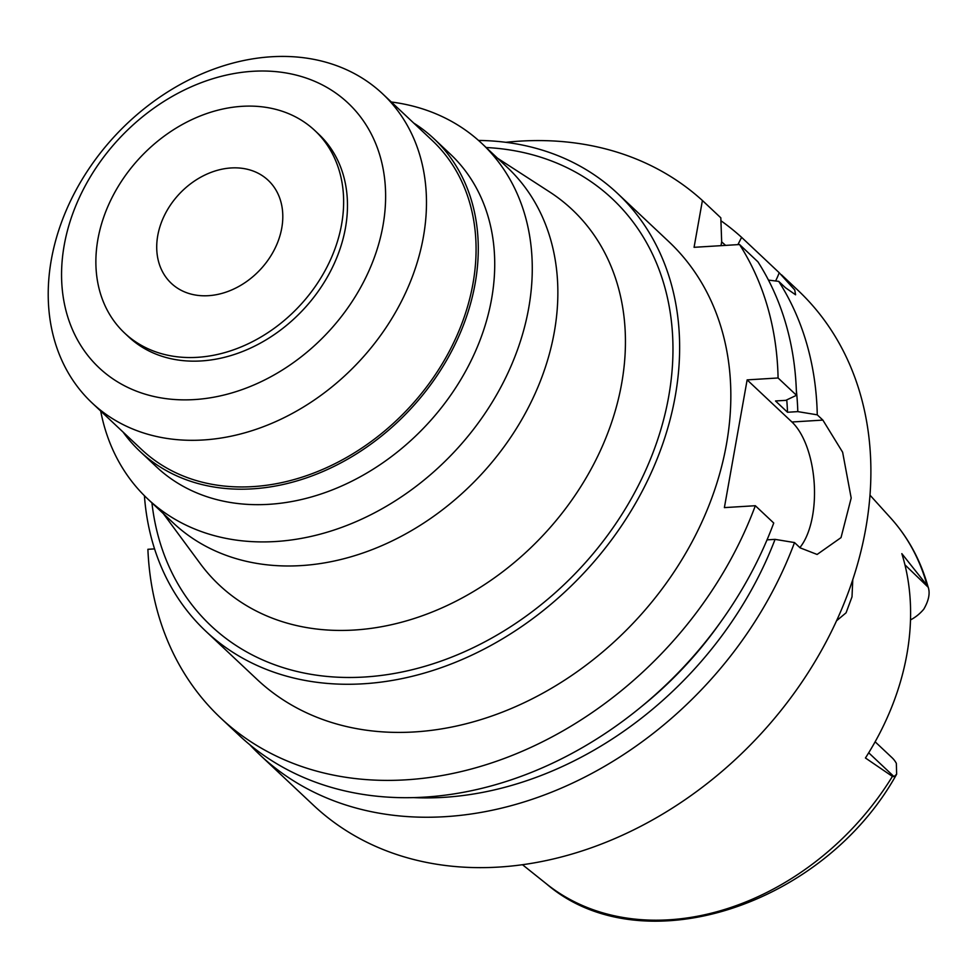 <?xml version="1.0" encoding="UTF-8"?>
<svg xmlns="http://www.w3.org/2000/svg" width="977" height="977" viewBox="0 0 977 977"><rect width="100%" height="100%" fill="white"/><g stroke="black" fill="none" stroke-linecap="round" stroke-linejoin="round"><path stroke-width="1.47" d="M910.515 619.894A34.5 27.038 -46.8 0 0 923.802 609.147C928.98 600.171 930.36 592.599 927.918 586.432L901.832 553.641A254.533 199.467 -46.8 0 1 865.439 757.993L892.404 776.397L894.04 776.63L896.654 774.187L896.336 763.342A34.5 27.038 -46.8 0 0 892.062 757.725L875.136 741.799M926.684 583.977A251.663 197.232 -46.8 0 0 890.682 518.018C908.305 537.606 920.798 560.676 928.15 587.201L904.946 564.828M836.556 620.774L846.058 612.823L852.005 596.862L852.774 579.691M231.134 167.959A70.698 55.408 -46.8 0 0 165.321 213.658A70.698 55.408 -46.8 0 0 171.317 283.33A70.698 55.408 -46.8 0 0 208.382 295.689A70.698 55.408 -46.8 0 0 274.195 249.99A70.698 55.408 -46.8 0 0 268.199 180.318A70.698 55.408 -46.8 0 0 231.134 167.959M197.403 357.326A138.929 108.874 133.2 0 1 124.58 333.035A138.929 108.874 133.2 0 1 112.782 196.133A138.929 108.874 133.2 0 1 242.113 106.322A138.929 108.874 133.2 0 1 314.936 130.625A138.929 108.874 133.2 0 1 326.733 267.515A138.929 108.874 133.2 0 1 197.403 357.326M124.58 333.035L128.414 336.638A138.929 108.874 -46.8 0 0 201.238 360.94A138.929 108.874 -46.8 0 0 330.568 271.13A138.929 108.874 -46.8 0 0 318.771 134.228L314.936 130.625M194.362 399.581A181.71 142.398 133.2 0 1 64.213 245.215A181.71 142.398 133.2 0 1 252.835 71.297A181.71 142.398 133.2 0 1 382.972 225.663A181.71 142.398 133.2 0 1 194.362 399.581M203.216 439.98A212.107 166.224 133.2 0 1 92.033 402.89A212.107 166.224 133.2 0 1 74.032 193.886A212.107 166.224 133.2 0 1 271.484 56.764A212.107 166.224 133.2 0 1 382.666 93.865A212.107 166.224 133.2 0 1 400.668 302.858A212.107 166.224 133.2 0 1 203.216 439.98M92.033 402.89L141.628 449.518A212.107 166.224 -46.8 0 0 252.811 486.619A212.107 166.224 -46.8 0 0 450.263 349.497A212.107 166.224 -46.8 0 0 432.249 140.493L382.666 93.865M413.698 123.053A214.586 168.166 133.2 0 1 433.947 138.697A214.586 168.166 133.2 0 1 452.168 350.132A214.586 168.166 133.2 0 1 252.408 488.854A214.586 168.166 133.2 0 1 139.931 451.325A214.586 168.166 133.2 0 1 123.078 432.078M139.931 451.325L156.381 466.798A214.586 168.166 -46.8 0 0 268.858 504.327A214.586 168.166 -46.8 0 0 468.618 365.606A214.586 168.166 -46.8 0 0 450.397 154.171L433.947 138.697M391.313 101.999A243.92 191.162 133.2 0 1 481.881 143.497A243.92 191.162 133.2 0 1 502.593 383.839A243.92 191.162 133.2 0 1 275.526 541.527A243.92 191.162 133.2 0 1 147.661 498.868A243.92 191.162 133.2 0 1 100.692 411.024M147.661 498.868L173.259 522.939A243.92 191.162 -46.8 0 0 301.111 565.598A243.92 191.162 -46.8 0 0 528.178 407.91A243.92 191.162 -46.8 0 0 507.478 167.568L481.881 143.497M163.354 513.633L200.175 563.534A257.635 201.909 133.2 0 0 354.248 630.031A257.635 201.909 -46.8 0 0 601.808 447.466A257.635 201.909 -46.8 0 0 549.636 191.944L497.574 158.25M151.936 502.899A292.99 229.607 -46.8 0 0 364.568 677.012A292.99 229.607 -46.8 0 0 665.789 410.828A292.99 229.607 -46.8 0 0 486.155 147.515M478.535 140.444A300.489 235.494 133.2 0 1 617.562 193.458A300.489 235.494 133.2 0 1 643.074 489.538A300.489 235.494 133.2 0 1 363.359 683.79A300.489 235.494 133.2 0 1 205.842 631.24A300.489 235.494 133.2 0 1 144.413 495.718M205.842 631.24L257.036 679.381A300.489 235.494 -46.8 0 0 414.541 731.932A300.489 235.494 -46.8 0 0 694.268 537.68A300.489 235.494 -46.8 0 0 668.756 241.588L617.562 193.458M154.561 548.891L147.893 549.294A353.515 277.041 133.2 0 0 220.704 718.01A353.515 277.041 133.2 0 0 406.005 779.829A353.515 277.041 133.2 0 0 755.331 505.72L724.384 507.613L747.136 379.882L778.083 377.977A353.515 277.041 133.2 0 0 739.54 244.531L694.073 247.315L702.414 200.505A353.515 277.041 133.2 0 0 519.776 141.14A353.515 277.041 133.2 0 0 505.83 142.312M720.989 245.667L721.673 241.82L720.818 217.81L702.414 200.505M737.904 244.629L741.604 237.35L779.194 272.717A70.698 33.743 -93.5 0 1 775.567 280.985M220.704 718.01L239.109 735.315A353.515 277.041 -46.8 0 0 424.409 797.134A353.515 277.041 -46.8 0 0 773.735 523.025L755.331 505.72M767.03 539.854L775.054 539.365L794.509 542.565L800.114 547.841L817.114 554.46L841.026 537.619L851.187 498.038L842.626 452.217L822.866 420.098L817.26 414.834L797.806 411.622L787.511 412.257L775.518 400.973L785.813 400.338L796.487 395.294L778.083 377.977M799.87 547.608A70.698 33.743 -93.5 0 0 812.546 515.954A70.698 33.743 -93.5 0 0 791.932 422.003L747.136 379.882M796.487 395.294A353.515 277.041 -46.8 0 0 757.932 261.836L739.54 244.531M768.472 280.094L778.718 281.376L785.484 287.739L795.583 294.785L794.741 289.961L779.194 272.717M778.718 281.376A353.515 277.041 133.2 0 1 817.26 414.834M794.509 542.565A353.515 277.041 133.2 0 1 445.194 816.674A353.515 277.041 133.2 0 1 259.882 754.855A353.515 277.041 133.2 0 1 249.819 744.743M259.882 754.855L313.483 805.256A353.515 277.041 -46.8 0 0 498.783 867.075A353.515 277.041 -46.8 0 0 827.873 638.555A353.515 277.041 -46.8 0 0 797.855 290.218L781.466 274.793M720.928 220.741A353.515 277.041 133.2 0 1 741.604 237.35M721.661 241.905A336.699 263.875 133.2 0 1 725.593 245.386M775.054 539.365A336.699 263.875 133.2 0 1 443.509 797.366A336.699 263.875 133.2 0 1 413.356 797.611M640.533 707.36A325.231 254.887 -46.8 0 0 720.196 622.667M796.353 390.385A336.699 263.875 133.2 0 1 797.806 411.622M787.511 412.257A325.231 254.887 -46.8 0 0 786.754 399.898M894.04 776.63L868.7 752.791M896.654 774.187C823.562 906.021 641.254 965.52 546.546 883.941A251.663 197.232 -46.8 0 0 669.05 919.797A251.663 197.232 -46.8 0 0 892.416 776.397M791.932 422.003L822.866 420.098M890.682 518.018L870.018 495.18M546.546 883.941L522.487 864.718"/></g></svg>

